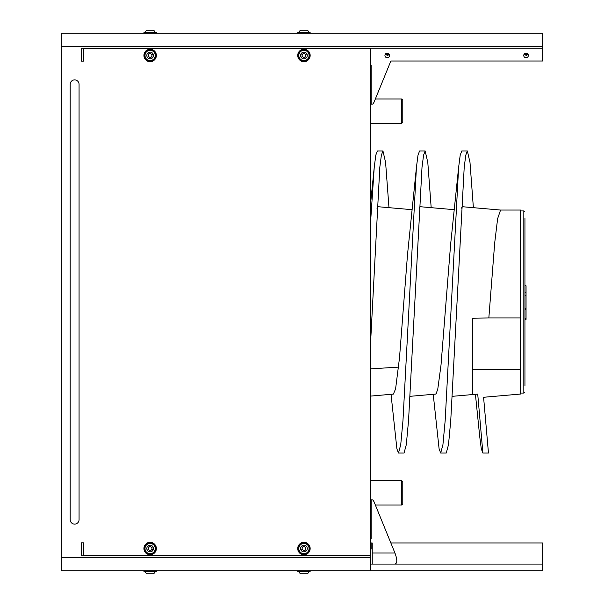 <?xml version="1.0" encoding="UTF-8"?>
<svg xmlns="http://www.w3.org/2000/svg" width="604" height="604" viewBox="0 0 604 604"><rect width="100%" height="100%" fill="white"/><g stroke="black" fill="none" stroke-linecap="round" stroke-linejoin="round"><path stroke-width="0.91" d="M370.577 222.204L374.231 167.361L375.809 155.122L377.387 150.97L382.944 150.97M370.577 342.755L379.803 167.361L381.381 155.122L382.959 150.97L385.594 162.468L388.976 207.663M391.03 394.306L396.904 448.878L398.489 453.03L400.731 444.687L402.974 420.588L416.428 167.368L418.006 155.13L419.584 150.97L425.163 150.97L427.798 162.468L431.18 207.67M404.046 453.03L406.303 444.687L408.546 420.588L422 167.368L423.578 155.13L425.163 150.97M433.227 394.299L439.108 448.878L440.686 453.03L446.258 453.03L448.5 444.687L450.743 420.58L464.204 167.361L465.782 155.122L467.36 150.97L469.995 162.468L473.377 207.678M482.883 453.03L488.462 453.03L483.585 397.281L520.497 394.05L520.497 210.049L500.565 210.049L497.628 218.671L494.699 242.899L488.84 317.968L472.743 318.21L472.743 394.54L477.726 394.102L482.883 453.03L481.305 448.878L479.727 436.639L475.424 394.306M371.128 505.035L370.577 505.035L370.577 539.5A1.11 1.11 0 0 0 371.128 538.541L371.128 499.893L372.336 499.893A1.57 1.11 -90 0 1 373.121 500.354L373.491 500.882A6.282 4.439 -90 0 1 374.201 502.181L394.933 552.977L372.238 552.977L372.238 542.981L370.577 542.981L370.577 555.755L81.283 555.755L81.283 542.875L83.503 542.875L83.503 555.197L370.018 555.197A0.559 0.559 0 0 0 370.577 554.646L370.577 49.354A0.559 0.559 0 0 0 370.018 48.803L83.503 48.803L83.503 61.125L81.283 61.125L81.283 48.245L542.709 48.245L542.709 33.25L61.291 33.25L61.291 46.584L542.709 46.584M363.359 48.245A8.328 8.328 0 0 0 360.369 48.803M370.984 64.907L370.494 64.454L370.984 64.907A1.11 1.11 0 0 1 371.128 65.459A1.11 1.11 0 0 0 370.577 64.5L370.577 98.965L371.128 98.965M542.709 48.245L542.709 61.019L390.856 61.019L375.363 98.965L401.668 98.965L401.668 123.397L370.577 123.397L370.577 203.548L374.231 167.361M416.428 167.368L407.489 254.85L399.508 357.817L395.59 388.938L393.37 394.102L370.577 396.096L370.577 480.603L401.668 480.603L401.668 505.035L375.363 505.035M143.918 570.75L143.918 571.354L156.353 571.354L155.258 571.746A5.776 5.776 0 0 1 153.461 573.8L146.81 573.8A5.776 5.776 0 0 1 145.013 571.746L152.986 571.746M156.353 570.75L155.968 571.746L145.013 571.746M306.787 571.746L309.067 571.746A5.776 5.776 0 0 1 307.27 573.8L300.618 573.8A5.776 5.776 0 0 1 298.821 571.746L309.776 571.746L309.067 571.746L309.776 571.746L310.162 570.75M148.29 58.233A3.33 3.33 0 0 0 153.454 55.681A3.33 3.33 0 0 0 148.667 52.48A3.33 3.33 0 0 0 148.29 58.233M151.536 54.111A0.838 0.838 0 0 1 150.849 53.658L150.6 53.152L149.664 53.582A0.838 0.838 0 0 1 148.931 53.945L148.365 53.915L148.267 54.934A0.838 0.838 0 0 1 148.214 55.749L148.176 56.776L148.743 56.814A0.838 0.838 0 0 1 149.422 57.274L149.679 57.773L150.607 57.35A0.838 0.838 0 0 1 151.347 56.987L151.906 57.018L152.004 55.998A0.838 0.838 0 0 1 152.057 55.183L152.367 54.707L151.536 54.111M152.986 51.204A5.126 5.126 0 0 1 154.398 58.309A5.126 5.126 0 0 1 147.293 59.72A5.126 5.126 0 0 1 145.874 52.616A5.126 5.126 0 0 1 152.986 51.204M153.59 50.291A6.221 6.221 0 0 1 155.303 58.92A6.221 6.221 0 0 1 146.681 60.634A6.221 6.221 0 0 1 144.968 52.012A6.221 6.221 0 0 1 153.59 50.291M151.136 53.975A1.789 1.789 0 0 1 150.932 57.07A1.789 1.789 0 0 1 148.35 55.349A1.789 1.789 0 0 1 151.136 53.975M302.091 58.233A3.33 3.33 0 0 0 307.262 55.681A3.33 3.33 0 0 0 302.476 52.48A3.33 3.33 0 0 0 302.091 58.233M305.337 54.111A0.838 0.838 0 0 1 304.658 53.658L304.401 53.152L303.472 53.582A0.838 0.838 0 0 1 302.732 53.945L301.834 54.42L302.076 54.934A0.838 0.838 0 0 1 302.023 55.749L301.985 56.776L302.544 56.814A0.838 0.838 0 0 1 303.231 57.274L303.48 57.773L304.416 57.35A0.838 0.838 0 0 1 305.148 56.987L305.715 57.018L305.813 55.998A0.838 0.838 0 0 1 305.866 55.183L306.175 54.707L305.337 54.111M306.787 51.204A5.126 5.126 0 0 1 308.206 58.309A5.126 5.126 0 0 1 301.094 59.72A5.126 5.126 0 0 1 299.682 52.616A5.126 5.126 0 0 1 306.787 51.204M307.398 50.291A6.221 6.221 0 0 1 309.112 58.92A6.221 6.221 0 0 1 300.49 60.634A6.221 6.221 0 0 1 298.776 52.012A6.221 6.221 0 0 1 307.398 50.291M304.937 53.975A1.789 1.789 0 0 1 304.733 57.07A1.789 1.789 0 0 1 302.151 55.349A1.789 1.789 0 0 1 304.937 53.975M390.856 564.083L542.709 564.083L542.709 570.75L61.291 570.75L61.291 46.584M542.709 564.083L542.709 542.981L390.856 542.981M300.49 543.366A6.221 6.221 0 0 0 298.776 551.988A6.221 6.221 0 0 0 307.398 553.709M61.291 557.416L370.577 557.416L370.577 570.75M370.577 555.755L370.577 557.416M79.064 84.341L79.064 519.659A4.439 4.439 0 0 1 74.624 524.106A4.439 4.439 0 0 1 70.177 519.659L70.177 84.341A4.439 4.439 0 0 1 74.624 79.894A4.439 4.439 0 0 1 79.064 84.341M360.369 555.197A8.328 8.328 0 0 0 363.359 555.755M394.933 552.977C397.409 559.712 397.409 563.411 394.933 564.083L370.577 564.083M389.24 54.352L387.677 55.462L385.224 54.352L389.24 54.352M528.055 54.352L526.492 55.462L524.038 54.352L528.055 54.352M528.341 55.462A2.295 2.295 0 0 1 526.046 57.758A2.295 2.295 0 0 1 523.751 55.462A2.295 2.295 0 0 1 526.046 53.167A2.295 2.295 0 0 1 528.341 55.462M389.527 55.462A2.295 2.295 0 0 1 387.232 57.758A2.295 2.295 0 0 1 384.937 55.462A2.295 2.295 0 0 1 387.232 53.167A2.295 2.295 0 0 1 389.527 55.462M372.238 552.977L372.238 564.083M370.856 549.489A1.11 1.11 0 0 1 370.577 549.723A1.11 1.11 0 0 0 371.128 548.757L371.128 542.981L370.577 542.981M371.128 65.459L371.128 104.107L372.336 104.107A1.57 1.11 90 0 0 373.121 103.646L373.491 103.118A6.282 4.439 90 0 0 374.201 101.819L390.856 61.019M370.494 539.546L370.984 539.093M371.128 548.757A1.11 1.11 0 0 1 371.12 548.9L370.388 549.806M300.49 50.291A6.221 6.221 0 0 0 298.776 58.92A6.221 6.221 0 0 0 307.398 60.634M298.821 32.254L309.067 32.254A5.776 5.776 0 0 0 307.27 30.2L300.618 30.2A5.776 5.776 0 0 0 298.821 32.254M155.968 32.254L156.353 32.646L155.968 32.254L156.353 32.646L155.968 32.254L156.353 32.646L155.968 32.254L156.353 32.646L143.918 32.646L144.303 32.254L155.258 32.254A5.776 5.776 0 0 0 153.461 30.2L146.81 30.2A5.776 5.776 0 0 0 145.013 32.254M305.73 548.651A1.789 1.789 0 0 1 302.944 550.025A1.789 1.789 0 0 1 303.148 546.93A1.789 1.789 0 0 1 305.73 548.651M305.813 549.066A0.838 0.838 0 0 1 305.866 548.251L305.903 547.224L305.337 547.186A0.838 0.838 0 0 1 304.658 546.726L304.401 546.227L303.472 546.65A0.838 0.838 0 0 1 302.732 547.013L302.174 546.982L302.076 548.002A0.838 0.838 0 0 1 302.023 548.817L301.713 549.293L302.544 549.889A0.838 0.838 0 0 1 303.231 550.342L303.48 550.848L304.416 550.418A0.838 0.838 0 0 1 305.148 550.055L305.715 550.085L305.813 549.066M307.398 543.366A6.221 6.221 0 0 1 309.112 551.988A6.221 6.221 0 0 1 300.49 553.709A6.221 6.221 0 0 1 298.776 545.08A6.221 6.221 0 0 1 307.398 543.366M306.787 544.279A5.126 5.126 0 0 1 308.206 551.384A5.126 5.126 0 0 1 301.094 552.796A5.126 5.126 0 0 1 299.682 545.691A5.126 5.126 0 0 1 306.787 544.279M302.091 551.301A3.33 3.33 0 0 0 307.262 548.757A3.33 3.33 0 0 0 302.476 545.548A3.33 3.33 0 0 0 302.091 551.301M151.929 548.651A1.789 1.789 0 0 1 149.143 550.025A1.789 1.789 0 0 1 149.347 546.93A1.789 1.789 0 0 1 151.929 548.651M152.004 549.066A0.838 0.838 0 0 1 152.057 548.251L152.095 547.224L151.536 547.186A0.838 0.838 0 0 1 150.849 546.726L150.6 546.227L149.664 546.65A0.838 0.838 0 0 1 148.931 547.013L148.365 546.982L148.267 548.002A0.838 0.838 0 0 1 148.214 548.817L147.905 549.293L148.743 549.889A0.838 0.838 0 0 1 149.422 550.342L149.679 550.848L150.607 550.418A0.838 0.838 0 0 1 151.347 550.055L152.246 549.58L152.004 549.066M153.59 543.366A6.221 6.221 0 0 1 155.303 551.988A6.221 6.221 0 0 1 146.681 553.709A6.221 6.221 0 0 1 144.968 545.08A6.221 6.221 0 0 1 153.59 543.366M152.986 544.279A5.126 5.126 0 0 1 154.398 551.384A5.126 5.126 0 0 1 147.293 552.796A5.126 5.126 0 0 1 145.874 545.691A5.126 5.126 0 0 1 152.986 544.279M148.29 551.301A3.33 3.33 0 0 0 153.454 548.757A3.33 3.33 0 0 0 148.667 545.548A3.33 3.33 0 0 0 148.29 551.301M524.936 218.044L524.936 385.948M524.936 373.733L524.936 319.161L526.046 319.38L524.936 319.38M524.936 285.79L526.046 285.79L524.936 285.79L526.046 285.79L524.936 285.79L524.936 230.26M524.936 295.907L524.936 308.123M524.936 318.225L526.046 318.293L524.936 318.225L524.936 309.323L526.046 309.316L524.936 309.323M526.046 319.161L526.046 318.338L524.936 318.338L524.936 319.161L526.046 319.38M524.936 317.998L524.936 318.444M526.046 285.79L526.046 318.225M526.046 292.208L524.936 292.208M526.046 308.485L524.936 308.485M526.046 295.296L524.936 295.296M526.046 292.819L524.936 292.819M526.046 317.998L526.046 318.444M526.046 318.512L524.936 318.512M524.936 385.08L524.936 374.608M524.936 307.24L524.936 296.76M524.936 229.392L524.936 218.92M401.668 505.035L402.777 503.925L402.777 481.713L401.668 480.603M401.668 123.397L402.777 122.287L402.777 100.075L401.668 98.965M440.686 453.03L442.928 444.687L445.171 420.58L458.625 167.361L460.21 155.122L461.788 150.97L467.36 150.97M458.625 167.361L450.592 244.68L441.011 365.08L437.817 388.802L436.224 393.612L435.499 394.102M376.911 208.161L378.127 206.719L412.124 209.686M419.116 208.161L420.316 206.719L454.329 209.694M461.313 208.161L462.596 206.734M520.497 317.968L488.84 317.968M520.497 369.52L472.743 369.52M297.727 570.75L297.727 571.354L310.162 571.354L309.776 571.746M153.378 50.615A5.829 5.829 0 0 0 145.292 52.223A5.829 5.829 0 0 0 146.893 60.309A5.829 5.829 0 0 0 154.986 58.701A5.829 5.829 0 0 0 153.378 50.615M307.187 50.615A5.829 5.829 0 0 0 299.093 52.223A5.829 5.829 0 0 0 300.701 60.309A5.829 5.829 0 0 0 308.787 58.701A5.829 5.829 0 0 0 307.187 50.615M310.162 33.25L309.776 32.254L310.162 32.646L297.727 32.646L298.112 32.254L297.727 33.25M307.187 543.691A5.829 5.829 0 0 0 299.093 545.299A5.829 5.829 0 0 0 300.701 553.385A5.829 5.829 0 0 0 308.787 551.777A5.829 5.829 0 0 0 307.187 543.691M153.378 543.691A5.829 5.829 0 0 0 145.292 545.299A5.829 5.829 0 0 0 146.893 553.385A5.829 5.829 0 0 0 154.986 551.777A5.829 5.829 0 0 0 153.378 543.691M524.936 391.951L523.827 393.061L523.827 210.939L524.936 212.049M398.602 367.126L370.577 368.863M404.061 453.03L398.497 453.03M143.918 571.354L144.303 571.746L143.918 571.354M297.727 571.354L298.112 571.746L297.727 571.354M143.918 33.25L144.303 32.254M156.353 32.646L156.353 33.25M523.827 210.939L520.497 210.939M523.827 393.061L520.497 393.061M500.603 210.056L462.521 206.727M472.743 394.54L452.275 396.33M435.575 394.095L410.078 396.322"/></g></svg>
